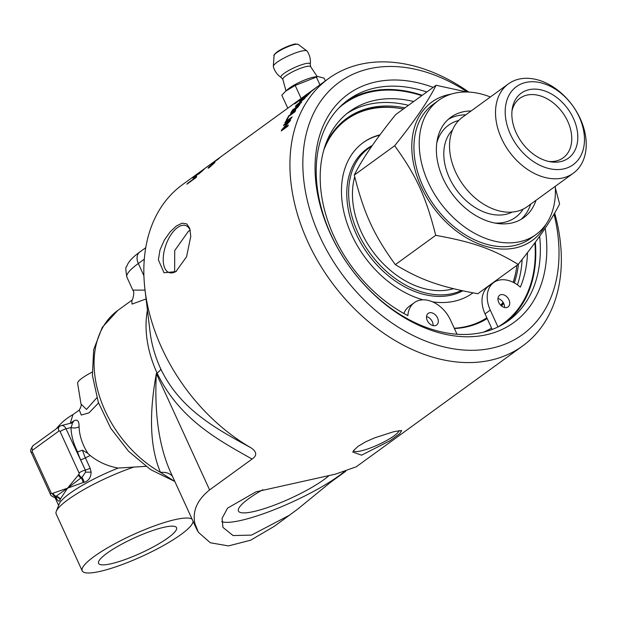 <?xml version="1.0" encoding="UTF-8"?>
<svg xmlns="http://www.w3.org/2000/svg" width="617" height="617" viewBox="0 0 617 617"><rect width="100%" height="100%" fill="white"/><g stroke="black" fill="none" stroke-linecap="round" stroke-linejoin="round"><path stroke-width="0.93" d="M212.333 163.227L220.94 156.718M213.289 162.556L219.189 158.291A165.202 117.199 54 0 0 218.117 159.209L211.145 164.06A165.202 117.199 -126 0 1 212.271 163.143M468.789 92.064A165.202 117.199 54 0 0 358.153 64.831A165.202 117.199 54 0 0 328.56 78.56L307.806 93.63A165.202 117.199 54 0 0 305.06 95.712L304.281 96.283A165.202 117.199 -126 0 1 306.888 94.293L224.141 154.397A165.202 117.199 54 0 0 223.508 154.859L213.227 162.472M301.297 98.358L301.69 98.072M305.477 95.319L306.981 94.239M304.15 96.314L305.577 95.265M304.142 96.298L304.705 95.882M285.872 122.089L285.455 121.742L292.072 116.937A165.202 117.199 54 0 0 291.548 117.963L284.938 122.768A165.202 117.199 -126 0 1 285.455 121.742M298.435 105.823L296.445 107.273A165.202 117.199 54 0 0 295.396 108.762L294.864 109.595L295.296 109.649L297.463 107.196A165.202 117.199 -126 0 1 298.435 105.823L298.659 106.039M294.864 109.595L295.543 109.88M295.659 107.836L293.391 109.487A165.202 117.199 54 0 0 292.18 111.214L291.779 111.824L292.203 112.055L294.54 109.433A165.202 117.199 -126 0 1 295.659 107.836L295.882 108.06M291.779 111.824L292.45 112.294M293.515 109.402L299.877 104.35A165.202 117.199 54 0 0 298.042 106.926L291.571 113.034L290.599 113.443L291.401 111.777A165.202 117.199 -126 0 1 293.268 109.155M294.324 110.79L294.795 110.505M304.05 97.27L310.575 92.365A165.202 117.199 54 0 0 306.333 96.591L305.546 97.154A165.202 117.199 -126 0 1 308.994 93.676L306.973 95.149A165.202 117.199 54 0 0 303.741 98.396L302.962 98.967A165.202 117.199 -126 0 1 306.194 95.712L303.95 97.347A165.202 117.199 54 0 0 300.371 100.964L299.592 101.527A165.202 117.199 -126 0 1 303.965 97.162M315.31 88.239L310.258 91.902A165.202 117.199 54 0 0 308.886 92.997L313.953 89.311A165.202 117.199 -126 0 1 315.31 88.239L315.333 88.27M310.366 91.833L316.961 87.005A165.202 117.199 54 0 0 314.724 88.755L308.431 93.707C306.171 95.303 306.032 95.28 308.006 93.645A165.202 117.199 -126 0 1 310.343 91.81M308.431 93.707C306.171 95.303 306.032 95.28 308.006 93.645L308.053 93.699M298.05 105.029L301.651 102.029A165.202 117.199 54 0 0 300.965 102.908L295.427 106.656L296.291 105.237L305.168 97.856A165.202 117.199 54 0 0 304.436 98.689L297.139 104.589C296.029 105.885 296.26 105.954 297.834 104.805C296.26 105.954 296.029 105.885 297.139 104.589M289.188 116.011L288.856 115.703L295.466 110.906A165.202 117.199 54 0 0 294.88 111.878L289.049 116.112A165.202 117.199 54 0 0 286.967 119.798L286.188 120.361A165.202 117.199 -126 0 1 288.856 115.703M284.483 124.927L284.051 124.58L290.661 119.783A165.202 117.199 54 0 0 290.16 120.855L283.118 128.876L288.309 125.104A165.202 117.199 54 0 0 287.892 126.146L281.283 130.943A165.202 117.199 -126 0 1 281.73 129.832L288.771 121.811L283.581 125.583A165.202 117.199 -126 0 1 284.051 124.58M282.27 130.233L281.73 129.832M283.627 129.246L283.118 128.876M296.006 102.615L301.79 98.296L295.736 103.147M301.466 98.728L301.79 98.296M297.44 101.389L302.083 98.196L296.715 102.445C294.463 104.072 294.008 104.288 295.335 103.101L297.471 101.427M294.61 103.833L295.504 103.309M302.839 97.486L302.083 98.196M209.718 167.076L214.33 162.726L209.418 166.675L208.754 167.585L209.803 167.161M213.922 162.911L213.852 162.826C215.294 161.801 215.395 161.932 214.145 163.243L209.294 167.546C207.829 168.541 207.705 168.372 208.916 167.037L213.852 162.826C215.294 161.801 215.395 161.932 214.145 163.243M209.294 167.546C207.829 168.541 207.705 168.372 208.916 167.037L209.001 167.138M213.004 163.906L212.248 164.454A165.202 117.199 54 0 0 212.047 164.662L212.803 164.114A165.202 117.199 -126 0 1 213.004 163.906L213.066 163.975M212.047 164.662L211.754 165.24M211.238 165.186L213.945 163.081A165.202 117.199 54 0 0 213.451 163.582L209.063 167.284A165.202 117.199 -126 0 1 209.657 166.644L211.685 164.909A165.202 117.199 -126 0 1 211.808 164.778L210.667 165.603A165.202 117.199 -126 0 1 211.168 165.101M209.256 165.209L201.065 171.271M201.605 170.762L209.001 165.395M221.704 156.17L201.497 170.847M199.592 172.274L200.756 171.495M198.905 173.346L194.201 176.979L198.982 173.446M200.564 171.958L194.34 177.249C192.535 178.514 192.357 178.444 193.823 177.056L204.011 169.336L198.358 174.295L202.777 170.593M194.34 177.249C192.535 178.514 192.357 178.444 193.823 177.056L194.116 177.411M202.738 170.624L200.625 171.858M195.959 177.627L186.912 184.198A165.202 117.199 -126 0 1 187.83 183.149L194.879 178.028L196.499 176.177L196.553 176.948A165.202 117.199 54 0 0 195.959 177.627M195.99 177.588L195.427 176.956M328.56 78.56A165.202 117.199 54 0 0 330.812 281.105A165.202 117.199 54 0 0 522.722 345.898A165.202 117.199 54 0 0 554.637 213.042M345.759 471.226L329.995 482.733L297.456 509.31L274.28 526.34L250.625 540.207L228.475 545.914L210.343 542.775L198.389 532.294L194.849 523.409C192.303 511.046 197.224 499.878 209.603 489.906L252.091 459.048C257.166 455.693 256.88 451.999 251.25 447.957A165.202 117.199 -126 0 1 145.01 289.944A165.202 117.199 -126 0 1 182.47 184.66L201.003 171.202M190.769 236.303L186.565 256.749L175.922 271.588L164.022 272.776L158.376 259.834L160.011 249.947L164.346 240.098L170.153 231.853L176.369 225.992L182.1 223.177L186.696 223.863L189.727 228.359L190.769 236.303M393.962 431.645L401.659 430.504L399.7 433.674L390.029 440.7L361.57 455.176L352.777 452.053L353.634 450.526L358.161 446.268L365.588 441.849L374.943 437.738L393.962 431.645M289.913 514.979L251.497 535.116L233.079 535.556L222.945 527.412L222.105 518.257L227.573 508.138L255.993 491.826L335.455 474.141L356.225 466.814L522.722 345.898M174.642 272.159L174.719 250.571L188.316 231.398L190.159 230.218M71.441 423.239C72.69 422.429 72.544 423.864 71.001 427.55A5.8 2.83 178.4 0 0 79.069 426.663C79.123 420.84 77.326 418.943 73.67 420.979L70.531 423.262M193.106 521.38A60.867 11.715 -24.6 0 1 161.284 546.739A60.867 11.715 -24.6 0 1 102.846 570.717A60.867 11.715 -24.6 0 1 82.215 570.848L56.17 513.961A60.867 11.715 -24.6 0 1 56.286 511.377L59.178 504.035A55.067 10.605 -24.6 0 1 118.202 468.056C107.759 466.236 98.419 462.056 90.182 455.508L87.961 453.441L82.531 450.209L77.588 451.852A49.946 35.439 54 0 0 80.596 459.75A5.8 1.118 155.4 0 0 85.401 457.868A45.195 32.061 -126 0 1 82.531 450.209M80.596 459.75L85.331 470.092L85.601 472.098A5.8 0.532 178.7 0 0 91.092 472.098L90.136 468.21L85.401 457.868A55.067 10.605 -24.6 0 1 90.182 455.508M53.016 493.214L52.406 493.654A1.157 0.787 75.8 0 1 51.273 493.099L32.331 451.729A1.157 0.787 75.8 0 1 32.516 450.209L58.962 431.005A1.157 0.787 75.8 0 1 60.096 431.561L79.038 472.938A1.157 0.787 75.8 0 1 78.853 474.45L67.523 488.194L83.133 482.525A5.8 2.615 77.1 0 0 81.074 477.867L67.523 488.194L53.016 493.214A4.635 3.293 -126 0 0 55.846 496.184A5.8 4.782 -164.1 0 1 60.304 499.099L67.523 488.194L55.43 496.716A5.8 4.851 -164.5 0 1 60.157 499.708L60.304 499.099M52.406 493.654A4.635 3.293 54 0 0 55.43 496.716L54.543 497.495L56.648 498.467L55.707 497.009M55.923 497.634C58.021 501.474 59.433 502.161 60.157 499.708M79.038 472.938A4.635 0.895 -24.6 0 1 84.992 470.177A5.8 3.933 -104.2 0 1 85.601 472.098L81.876 477.512A5.8 2.514 -103.8 0 1 84.082 482.332C88.593 480.982 90.923 477.573 91.092 472.098M78.853 474.45A4.635 3.293 54 0 0 81.876 477.512L81.074 477.867A4.635 3.293 54 0 1 78.243 474.889M83.133 482.525L84.082 482.332M72.914 414.678L79.277 410.058L81.29 415.04L88.971 412.866L98.543 402.963M118.202 468.056L145.851 466.344M70.253 423.331L72.922 414.686M113.096 563.275A42.889 8.26 -24.6 0 1 98.543 563.321A42.889 8.26 -24.6 0 1 119.166 545.567A42.889 8.26 -24.6 0 1 162.009 527.751A42.889 8.26 -24.6 0 1 176.524 527.612A42.889 8.26 -24.6 0 1 156.147 545.335A42.889 8.26 -24.6 0 1 113.096 563.275M96.83 397.757L86.496 409.426L81.012 404.004L77.619 383.288A23.045 4.435 155.4 0 1 92.157 372.128M79.354 409.989L79.331 410.004C81.043 406.858 81.598 404.852 81.012 403.996L80.997 403.919M56.286 511.377A60.867 11.715 -24.6 0 1 133.928 467.069M82.215 570.848A60.867 11.715 -24.6 0 1 111.315 545.675A60.867 11.715 -24.6 0 1 172.259 520.301A60.867 11.715 -24.6 0 1 192.118 519.229M325.36 80.881L324.102 78.151L317.902 76.5L295.181 85.454L285.818 91.061L281.815 95.157L287.777 108.176M285.818 91.061L287.684 89.419A17.862 3.44 -24.6 0 1 312.318 77.449A17.862 3.44 -24.6 0 1 315.04 76.894L317.902 76.5M319.93 84.822L316.32 76.948M301.142 98.473L295.181 85.454M281.167 77.503A18.842 18.842 0 0 1 273.354 66.551A18.564 3.571 -24.6 0 1 273.331 66.289A18.564 3.571 -24.6 0 1 283.056 58.553A18.564 3.571 -24.6 0 1 300.857 51.25A18.564 3.571 -24.6 0 1 306.904 50.918A18.564 3.571 -24.6 0 1 307.089 51.103A18.842 18.842 0 0 1 310.274 64.176L310.274 64.176A16.119 3.1 155.4 0 0 304.759 63.829A16.119 3.1 155.4 0 0 284.082 73.408A16.119 3.1 155.4 0 0 281.167 77.503L282.848 79.439A15.286 2.938 -24.6 0 1 285.848 75.822A15.286 2.938 -24.6 0 1 305.454 66.736A15.286 2.938 -24.6 0 1 310.644 66.721L317.238 76.593M176.501 271.164A24.927 12.232 109.5 0 1 169.127 272.583A24.927 12.232 109.5 0 1 163.212 259.402A24.927 12.232 109.5 0 1 170.978 234.691A24.927 12.232 109.5 0 1 185.732 225.575A24.927 12.232 109.5 0 1 190.26 230.45M399.083 430.55A24.927 4.797 -24.6 0 1 385.826 440.939A24.927 4.797 -24.6 0 1 362.133 450.634A24.927 4.797 -24.6 0 1 353.68 450.688A24.927 4.797 -24.6 0 1 353.626 450.533M328.9 475.707A52.7 10.15 -24.6 0 1 256.317 510.938A52.7 10.15 -24.6 0 1 238.432 511.007A52.7 10.15 -24.6 0 1 262.827 489.721M344.217 471.712A73.616 14.176 -24.6 0 1 244.394 519.599A73.616 14.176 -24.6 0 1 221.734 521.635M539.659 236.188A136.426 96.784 -126 0 1 508.454 320.686A136.426 96.784 -126 0 1 484.013 332.031A136.426 96.784 -126 0 1 339.666 251.42A136.426 96.784 -126 0 1 348.119 99.923A136.426 96.784 -126 0 1 372.56 88.586A136.426 96.784 -126 0 1 426.817 91.987M433.173 87.367A141.062 100.077 54 0 0 373.308 82.531A141.062 100.077 54 0 0 324.311 218.796A141.062 100.077 54 0 0 463.467 336.697A141.062 100.077 54 0 0 545.204 228.167M506.141 322.298A136.426 96.784 54 0 0 535.34 242.157M422.252 95.303A136.426 96.784 54 0 0 345.867 101.628M554.004 214.138A155.931 110.62 -126 0 1 476.139 350.201A155.931 110.62 -126 0 1 315.071 225.267A155.931 110.62 -126 0 1 367.231 69.266A155.931 110.62 -126 0 1 467.308 92.002M194.849 523.409L196.43 528.638L170.269 471.504C158.924 445.752 154.281 413.112 156.34 373.57C148.736 415.179 150.124 448.127 160.513 472.398L174.835 481.476L150.602 469.614L128.668 451.382L110.759 428.314L98.311 402.299L92.403 375.421L93.645 349.762L102.26 327.38L117.793 310.444L131.483 300.502M196.43 528.638L197.664 531.052M251.25 447.957C217.708 429.478 180.719 410.413 160.782 369.012A105.376 74.757 -126 0 1 150.07 331.938L145.01 289.944M172.444 476.247A18.549 13.15 -30.3 0 0 160.513 472.398A101.443 71.965 -126 0 1 97.71 390.229A101.443 71.965 -126 0 1 117.793 310.444M131.76 300.286L132.046 304.081L146.09 298.944M145.034 290.129L132.825 290.098M497.981 326.964L497.973 326.941A135.647 96.229 54 0 0 534.893 242.766M421.735 95.674A135.647 96.229 54 0 0 338.71 108.152M457.02 334.244L450.557 320.154A27.858 19.759 54 0 0 414.339 302.638A27.858 19.759 54 0 0 407.876 315.619A126.176 89.519 -126 0 1 325.491 213.528A126.176 89.519 -126 0 1 349.692 111.446A126.176 89.519 -126 0 1 413.668 101.535M521.026 219.397A62.024 44 54 0 0 530.697 204.165M465.804 114.816A62.024 44 54 0 0 448.328 119.305M535.988 200.324A62.024 44 -126 0 1 523.771 217.616A62.024 44 -126 0 1 443.129 178.629A62.024 44 -126 0 1 450.873 117.245A62.024 44 -126 0 1 471.095 110.975M536.034 234.499L530.743 238.339A82.894 58.808 -126 0 1 422.977 186.241A82.894 58.808 -126 0 1 433.319 104.204L438.61 100.363A82.894 58.808 54 0 0 428.26 182.401A82.894 58.808 54 0 0 536.034 234.499A82.894 58.808 54 0 0 555.254 186.326M490.361 96.985A82.894 58.808 54 0 0 438.61 100.363M450.973 94.177A85.501 60.659 54 0 0 447.07 94.995A85.501 60.659 54 0 0 421.118 186.712A85.501 60.659 54 0 0 517 247.548A85.501 60.659 54 0 0 545.744 224.65M433.08 325.606A7.188 5.098 54 0 0 432.316 321.688A7.188 5.098 54 0 0 426.524 316.583M414.339 302.638L409.133 306.425A27.858 19.759 54 0 0 403.896 313.49M527.458 252.608A126.176 89.519 -126 0 1 520.324 287.121A27.858 19.759 54 0 0 493.731 282.517L488.525 286.303A27.858 19.759 54 0 0 485.047 313.868L492.189 329.455M504.529 307.497A7.188 5.098 54 0 0 503.765 303.579A7.188 5.098 54 0 0 503.657 303.348A7.188 5.098 54 0 0 497.973 298.474M493.731 282.517A27.858 19.759 54 0 0 490.253 310.089L497.973 326.941M508.971 299.8A7.188 5.098 -126 0 1 508.076 306.911A7.188 5.098 -126 0 1 499.724 304.088A7.188 5.098 -126 0 1 499.623 295.281A7.188 5.098 -126 0 1 508.971 299.8M437.522 317.909A7.188 5.098 -126 0 1 436.628 325.02A7.188 5.098 -126 0 1 428.275 322.197A7.188 5.098 -126 0 1 428.175 313.39A7.188 5.098 -126 0 1 437.522 317.909M517.439 284.838A126.176 89.519 54 0 0 522.136 259.425M408.462 105.314A126.176 89.519 54 0 0 347.132 113.397M501.544 306.001A122.313 86.773 54 0 0 503.657 303.348M404.929 107.882A122.313 86.773 54 0 0 346.762 118.356A122.313 86.773 54 0 0 324.812 146.692M514.354 282.91A122.313 86.773 54 0 0 518.481 264.03M454.405 328.545A122.313 86.773 54 0 0 487.183 318.534M516.282 269.606A122.313 86.773 -126 0 1 513.305 282.362M503.341 302.754A122.313 86.773 -126 0 1 501.151 305.677M345.96 118.95A122.313 86.773 -126 0 1 367.061 109.363A122.313 86.773 -126 0 1 399.114 108.284M454.266 328.244A121.441 86.156 -126 0 0 486.836 317.778A121.441 86.156 -126 0 1 458.986 328.175M325.699 144.648A121.441 86.156 -126 0 1 345.906 120.053L346.523 119.598A121.441 86.156 -126 0 1 403.364 109.016M462.773 290.831A85.809 60.882 -126 0 1 356.109 233.758A85.809 60.882 -126 0 1 372.336 145.481M362.912 142.805A93.036 66.004 -126 0 1 379.771 135.177M432.54 301.844A93.036 66.004 -126 0 0 472.56 293.137A93.036 66.004 -126 0 0 472.946 292.851A93.036 66.004 -126 0 1 472.252 293.36M423.061 299.831A93.036 66.004 -126 0 1 351.582 234.607A93.036 66.004 -126 0 1 363.22 142.581A93.036 66.004 -126 0 1 380.041 134.807M323.717 150.301A121.441 86.156 -126 0 1 346.523 119.598M516.899 265.333A121.441 86.156 -126 0 1 513.167 282.293M503.048 302.284A121.441 86.156 -126 0 1 500.734 305.276M371.82 146.221A85.208 60.451 54 0 0 368.557 148.373A85.208 60.451 54 0 0 357.899 232.655A85.208 60.451 54 0 0 453.441 293.345A85.208 60.451 54 0 0 461.4 290.538M361.115 162.757A80.572 57.165 54 0 0 358.199 167.793M354.721 176.855A80.572 57.165 54 0 0 378.244 258.307A80.572 57.165 54 0 0 451.582 289.196A80.572 57.165 54 0 0 453.418 288.687M511.994 110.913A36.812 26.115 -126 0 1 519.9 98.28A36.812 26.115 -126 0 1 567.756 121.41A36.812 26.115 -126 0 1 563.159 157.844A36.812 26.115 -126 0 1 548.698 161.446M573.44 118.41A40.159 28.49 54 0 0 538.803 89.457A40.159 28.49 54 0 0 512.233 108.947A40.159 28.49 54 0 0 550.642 161.824A40.159 28.49 54 0 0 573.44 118.41M525.098 82.609A48.257 34.236 -126 0 1 584.476 139.635A48.257 34.236 -126 0 1 524.928 154.728A48.257 34.236 -126 0 1 525.098 82.609M518.288 79.284A55.214 39.172 54 0 0 508.423 83.866A55.214 39.172 54 0 0 505.014 145.196A55.214 39.172 54 0 0 563.444 177.796A55.214 39.172 54 0 0 573.316 173.215A55.214 39.172 54 0 0 576.725 111.885A55.214 39.172 54 0 0 518.288 79.284M508.423 83.866L462.434 117.269A55.214 39.172 54 0 0 459.025 178.591A55.214 39.172 54 0 0 517.455 211.199A55.214 39.172 54 0 0 527.327 206.61L573.316 173.215M458.763 120.462A56.949 40.406 54 0 0 458.739 120.462A56.949 40.406 54 0 0 436.782 142.943M494.973 223.069A56.949 40.406 54 0 0 505.323 222.081A56.949 40.406 54 0 0 523.154 209.117M555.339 187.938L559.604 203.918C551.76 219.745 537.955 239.905 518.187 264.4C492.613 248.952 473.208 242.111 435.71 235.324C425.977 196.738 416.313 175.668 394.649 145.751C414.423 121.256 428.229 101.095 436.065 85.269L466.984 91.995M436.065 85.269L395.705 114.585C375.93 139.08 362.125 159.24 354.281 175.066C364.015 213.652 373.678 234.722 395.343 264.639C420.91 280.095 440.314 286.936 477.82 293.723L518.187 264.4M394.649 145.751L354.281 175.066M435.71 235.324L395.343 264.639M72.544 422.707A5.8 4.111 54 0 0 73.67 420.979M60.096 431.561A4.635 0.895 -24.6 0 1 66.042 428.807L71.001 427.55A49.267 34.953 54 0 0 77.588 451.852M87.961 453.441A43.475 30.842 -126 0 1 83.781 445.836A43.475 30.842 -126 0 1 79.069 426.663M58.962 431.005A4.635 3.293 -126 0 1 59.541 426.416L61.322 425.583A5.8 3.933 -104.2 0 1 66.042 428.807L85.331 470.092A5.8 1.118 155.4 0 0 90.136 468.21M51.273 493.099A4.635 0.895 155.4 0 0 50.363 494.194C50.293 495.135 51.681 496.238 54.543 497.495M32.331 451.729A4.635 0.895 155.4 0 0 31.421 452.824C29.994 451.428 30.549 449.029 33.094 445.628L59.541 426.416M32.516 450.209A4.635 3.293 -126 0 1 33.094 445.628M293.067 44.563A12.348 2.375 155.4 0 0 277.234 51.897M298.258 44.447L295.821 44C295.281 43.491 283.882 47.039 277.025 51.99C274.264 54.481 273.285 55.653 274.079 55.515A13.366 2.576 -24.6 0 1 276.755 52.63A13.366 2.576 -24.6 0 1 293.908 44.686A13.366 2.576 -24.6 0 1 298.258 44.447L306.904 50.918M209.603 489.906L156.34 373.57L157.073 373.038C179.269 419.167 218.202 440.021 252.091 459.048M147.44 310.112A101.443 71.965 54 0 0 157.073 373.038A18.549 3.571 155.4 0 0 160.782 369.012M145.743 247.695L139.766 252.037A11.592 8.222 54 0 0 138.316 263.505L144.309 259.155M131.922 300.163L131.722 300.317C131.575 302.939 135.408 292.435 132.917 290.337L126.925 277.203A57.967 11.16 -24.6 0 1 138.316 263.505L143.923 275.753M490.253 310.089L485.047 313.868M483.566 332.139A132.74 94.17 54 0 0 491.556 328.074M452.562 129.971A51.072 36.233 54 0 0 454.127 186.481A51.072 36.233 54 0 0 506.642 214.13A51.072 36.233 54 0 0 512.187 212.071M295.636 110.659L294.81 109.872M292.45 113.088L291.617 112.309M297.271 106.44L296.476 105.607M72.482 422.753L61.322 425.583M58.63 505.416L55.06 497.611M50.363 494.194L31.421 452.824M73.192 414.477A55.067 55.067 0 0 0 56.394 428.707M274.079 55.515L273.331 66.289M310.274 64.176L310.644 66.721M282.848 79.439L286.018 90.884M126.925 277.203C125.629 270.161 125.521 266.644 126.578 266.66L127.603 264.346C129.663 260.474 133.712 256.371 139.766 252.037"/></g></svg>
